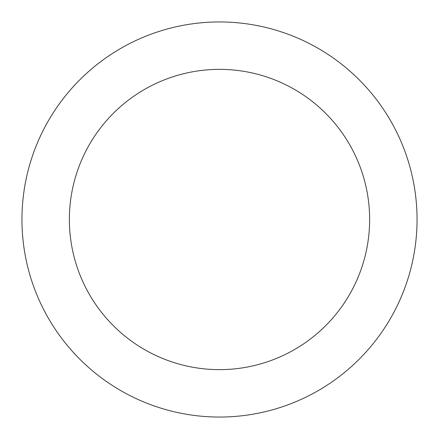 <?xml version="1.0" encoding="UTF-8"?>
<svg xmlns="http://www.w3.org/2000/svg" width="439" height="439" viewBox="0 0 439 439"><rect width="100%" height="100%" fill="white"/><g stroke="black" fill="none" stroke-linecap="round" stroke-linejoin="round"><path stroke-width="0.66" d="M369.638 219.5A150.138 150.138 0 0 0 219.5 69.362A150.138 150.138 0 0 0 69.362 219.5A150.138 150.138 0 0 0 219.5 369.638A150.138 150.138 0 0 0 369.638 219.5M417.05 219.5A197.55 197.55 0 0 0 219.5 21.95A197.55 197.55 0 0 0 21.95 219.5A197.55 197.55 0 0 0 219.5 417.05A197.55 197.55 0 0 0 417.05 219.5"/></g></svg>

